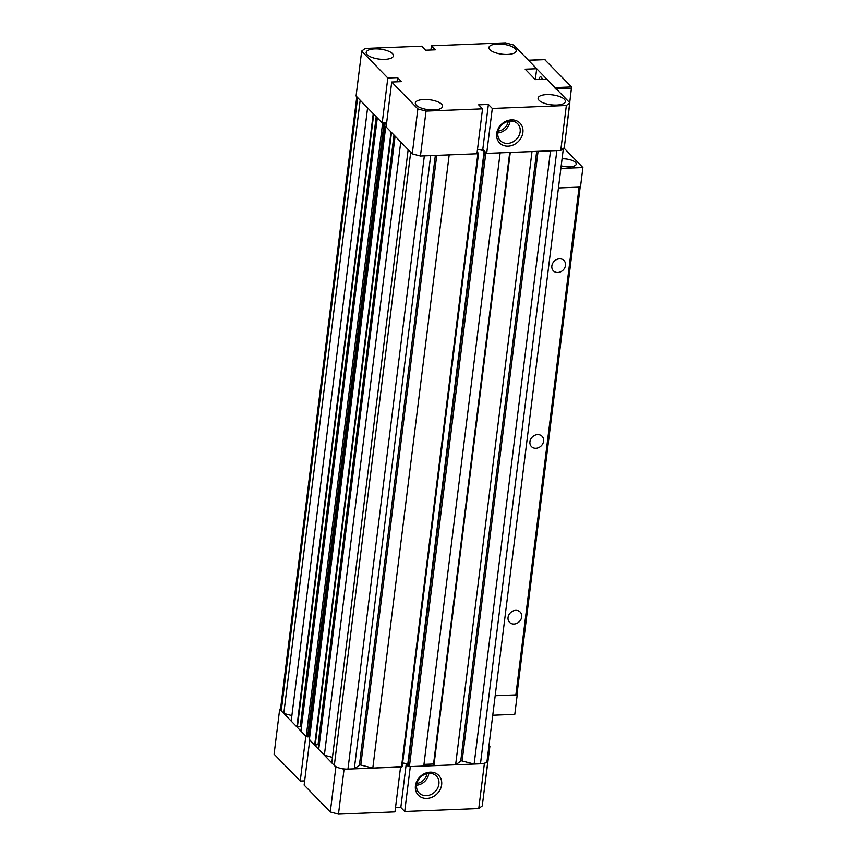 <?xml version="1.0" encoding="UTF-8"?>
<svg xmlns="http://www.w3.org/2000/svg" width="857" height="857" viewBox="0 0 857 857"><rect width="100%" height="100%" fill="white"/><g stroke="black" fill="none" stroke-linecap="round" stroke-linejoin="round"><path stroke-width="1.29" d="M561.196 165.808A10.563 3.846 7.1 0 0 569.648 166.826A10.563 3.846 7.1 0 0 576.225 164.115A10.563 3.846 7.1 0 0 562.063 158.781M580.168 187.083L517.028 694.009L515.86 694.888L579.096 187.126L558.432 187.951L580.468 187.072L582.899 167.544L560.864 168.422M582.899 167.544L563.927 148.015M489.101 744.551L489.872 746.447L484.248 790.047M538.882 79.476A5.281 2.035 87.7 0 1 540.521 76.862A5.281 2.035 87.7 0 1 541.335 77.259A5.281 2.035 87.7 0 1 542.363 79.337M544.731 59.636L571.576 86.932L566.22 131.903M528.48 60.279L555.015 87.596L555.282 88.967M423.969 764.369L433.556 763.994L433.888 765.644L455.624 764.776L461.334 760.759L474.135 764.037L480.466 763.791A10.563 3.846 7.1 0 0 487.044 761.08L563.36 148.443M477.435 149.868A4.489 1.639 -172.9 0 1 478.174 149.804A4.489 1.639 -172.9 0 1 484.291 152.075A4.489 1.639 -172.9 0 1 483.959 152.589L407.578 765.804L409.389 766.629L423.754 766.051L500.145 152.835L485.769 153.403L409.389 766.629M402.608 763.03A4.489 1.639 -172.9 0 1 407.718 764.712M410.717 152.257A10.563 3.846 7.1 0 1 410.696 152.235L408.157 149.621L331.777 762.837L334.316 765.451A10.563 3.846 7.1 0 0 347.963 769.072L354.295 768.825L360.004 764.808L372.806 768.086L402.083 766.501M356.791 96.745L280.518 709.146A10.563 3.846 7.1 0 0 281.257 710.839L283.796 713.442L291.883 715.595M281.257 710.839L357.637 97.623L360.176 100.226L283.796 713.442M296.865 726.897L373.245 113.681L367.589 107.853L291.209 721.08L296.865 726.897L300.271 726.243L301.375 727.379M373.716 114.163L297.4 726.875M376.191 116.713L300.271 726.243M308.681 736.838L385.061 123.622L382.586 123.301L377.305 117.859L300.925 731.075L306.206 736.517L308.681 736.838A4.489 1.639 -172.9 0 1 309.688 736.42M385.061 123.622A4.489 1.639 -172.9 0 1 386.593 123.097M309.409 739.452L314.648 745.215L318.054 744.551L319.168 745.697M386.218 126.118L385.746 126.547L391.028 131.989L314.648 745.215M391.499 132.481L315.183 745.194M393.984 135.031L318.054 744.551M324.364 755.21L400.744 141.994L395.088 136.167L318.708 749.382L324.364 755.21L332.462 757.363M414.981 154.56A10.563 3.846 7.1 0 0 417.713 155.288M347.963 769.072L424.344 155.856L430.675 155.61L354.295 768.825M477.103 152.525A4.489 1.639 -172.9 0 0 478.013 152.825L478.538 153.446L477.874 153.724L449.186 154.871L372.806 768.086M483.959 152.589L485.769 153.403M509.722 152.45L433.556 763.994M510.033 152.439L433.674 765.43M455.624 764.776L532.004 151.56L510.269 152.428L433.888 765.644M556.889 150.564A10.563 3.846 7.1 0 1 556.846 150.564L550.515 150.821L474.135 764.037M561.913 149.536A10.563 3.846 7.1 0 0 563.081 148.647M508.147 146.151A14.205 12.052 -44.2 0 1 496.674 133.542A14.205 12.052 -44.2 0 1 511.415 119.884A14.205 12.052 -44.2 0 1 522.888 132.492A14.205 12.052 -44.2 0 1 508.147 146.151M510.397 121.03A12.094 10.263 135.8 0 0 499.149 128.496A12.094 10.263 135.8 0 0 500.327 140.644A12.094 10.263 135.8 0 0 507.612 143.387A12.094 10.263 135.8 0 0 518.849 135.931A12.094 10.263 135.8 0 0 517.682 123.783A12.094 10.263 135.8 0 0 510.397 121.03M384.868 59.347A13.733 5.003 -172.9 0 1 366.164 52.427A13.733 5.003 -172.9 0 1 374.723 48.903A13.733 5.003 -172.9 0 1 393.427 55.823A13.733 5.003 -172.9 0 1 384.868 59.347M434.028 109.942A13.733 5.003 -172.9 0 1 415.324 103.022A13.733 5.003 -172.9 0 1 423.883 99.498A13.733 5.003 -172.9 0 1 442.587 106.418A13.733 5.003 -172.9 0 1 434.028 109.942M507.633 54.441A13.733 5.003 -172.9 0 1 488.929 47.531A13.733 5.003 -172.9 0 1 497.488 44.007A13.733 5.003 -172.9 0 1 516.193 50.917A13.733 5.003 -172.9 0 1 507.633 54.441M556.782 105.047A13.733 5.003 -172.9 0 1 538.089 98.126A13.733 5.003 -172.9 0 1 546.648 94.602A13.733 5.003 -172.9 0 1 565.341 101.522A13.733 5.003 -172.9 0 1 556.782 105.047M566.338 105.497L569.841 102.851L564.249 147.768L560.746 150.414L566.338 105.497L492.293 108.453L488.383 104.436L478.645 104.822L482.545 108.839L426.036 111.099L417.852 108.925L391.713 82.015L401.451 81.629L397.552 77.612L387.814 77.998L361.675 51.099L365.178 48.453L421.687 46.192L425.586 50.209L435.335 49.824L431.425 45.807L505.48 42.85L513.664 45.025L536.686 68.721L525.18 69.181L535.325 79.615L536.686 68.721M477.478 149.568L482.791 149.354L486.69 153.371L560.746 150.414M391.713 82.015L386.121 126.932L412.26 153.842L420.444 156.017L476.953 153.757L482.545 108.839M386.636 122.744L382.211 122.915L387.814 77.998M361.675 51.099L356.073 96.016L382.211 122.915M430.91 49.995L431.425 45.807M486.69 153.371L492.293 108.453M569.841 102.851L546.82 79.155L535.325 79.615M482.791 149.354L488.383 104.436M420.444 156.017L426.036 111.099M412.26 153.842L417.852 108.925M397.027 81.801L397.552 77.612M498.142 131.132A10.563 8.956 135.8 0 0 508.244 121.319M497.821 132.931A12.094 10.263 135.8 0 0 510.044 121.051A12.084 10.252 -44.2 0 1 497.821 132.921M426.904 798.424A14.205 12.052 -44.2 0 1 415.431 785.815A14.205 12.052 -44.2 0 1 430.171 772.157A14.205 12.052 -44.2 0 1 441.644 784.766A14.205 12.052 -44.2 0 1 426.904 798.424M429.153 773.314A12.094 10.263 135.8 0 0 417.905 780.77A12.094 10.263 135.8 0 0 419.084 792.918A12.094 10.263 135.8 0 0 426.368 795.671A12.094 10.263 135.8 0 0 437.606 788.204A12.094 10.263 135.8 0 0 436.427 776.056A12.094 10.263 135.8 0 0 429.153 773.314M304.663 780.877L300.239 781.048L305.831 736.131L279.693 709.232L280.593 708.557M338.601 767.786L335.88 767.058L309.741 740.148L304.139 785.066L330.277 811.975L338.472 814.15L394.981 811.89L400.573 766.972L344.064 769.232L338.472 814.15M341.332 768.504L344.064 769.232M485.533 762.751L484.366 763.63L410.31 766.587L404.718 811.504L400.819 807.487L395.495 807.701M486.701 761.873L487.869 760.984L482.266 805.901L478.763 808.547L404.718 811.504M487.151 760.255L487.869 760.984M484.366 763.63L478.763 808.547M300.239 781.048L274.101 754.149L279.693 709.232M406.261 763.758L400.819 807.487M335.88 767.058L330.277 811.975M416.898 783.416A10.563 8.956 135.8 0 0 426.99 773.603M428.8 773.325A12.094 10.263 -44.2 0 1 416.566 785.205M428.789 773.325A12.084 10.252 -44.2 0 1 416.577 785.194M537.618 434.606A7.392 6.267 135.8 0 0 530.74 439.159A7.392 6.267 135.8 0 0 531.458 446.593A7.392 6.267 135.8 0 0 535.914 448.275A7.392 6.267 135.8 0 0 542.781 443.712A7.392 6.267 135.8 0 0 542.063 436.288A7.392 6.267 135.8 0 0 537.618 434.606M559.503 258.835A7.392 6.267 135.8 0 0 552.636 263.399A7.392 6.267 135.8 0 0 553.354 270.823A7.392 6.267 135.8 0 0 557.8 272.505A7.392 6.267 135.8 0 0 564.677 267.952A7.392 6.267 135.8 0 0 563.96 260.517A7.392 6.267 135.8 0 0 559.503 258.835M515.721 610.366A7.392 6.267 135.8 0 0 508.844 614.93A7.392 6.267 135.8 0 0 509.561 622.353A7.392 6.267 135.8 0 0 514.018 624.035A7.392 6.267 135.8 0 0 520.895 619.472A7.392 6.267 135.8 0 0 520.178 612.048A7.392 6.267 135.8 0 0 515.721 610.366M515.86 694.888L495.185 695.713L517.221 694.834L514.789 714.363L492.754 715.241M516.675 694.277L517.221 694.834M489.604 745.065L489.036 745.087M489.872 746.447L488.865 746.49M571.844 88.314L556.311 88.924M571.576 86.932L555.015 87.596M545.052 59.626L528.49 60.29M538.057 151.314L462.137 760.855M436.727 155.363L360.808 764.894M382.586 123.301L306.206 736.517M383.947 123.665L307.567 736.881M385.746 126.547L309.366 739.773M410.696 152.235L334.316 765.451M435.345 155.417L359.426 764.947M477.874 153.724L401.494 766.94M484.409 153.039L408.028 766.265M536.675 151.378L460.755 760.909M556.846 150.564L480.466 763.791M544.891 59.54L528.405 60.204M385.671 126.386L309.291 739.602M478.538 153.446L402.158 766.672"/></g></svg>
